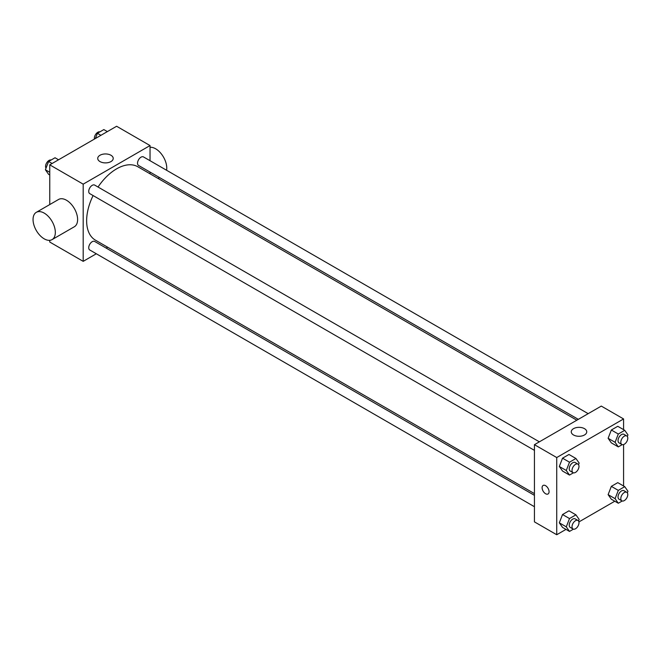 <?xml version="1.0" encoding="UTF-8"?>
<svg xmlns="http://www.w3.org/2000/svg" width="661" height="661" viewBox="0 0 661 661"><rect width="100%" height="100%" fill="white"/><g stroke="black" fill="none" stroke-linecap="round" stroke-linejoin="round"><path stroke-width="0.99" d="M96.316 253.766L83.187 261.351L49.765 242.05L49.765 240.323M49.765 204.555L49.765 164.853L116.617 126.259L150.039 145.56L150.039 160.714M107.652 247.222L106.165 248.082M93.102 195.565A42.387 24.474 120 0 0 86.641 220.757A42.387 24.474 120 0 0 95.424 240.158L534.443 493.627M576.83 420.206L137.81 166.746A42.387 24.474 120 0 0 98.026 187.038M150.039 172.083L150.039 173.81M83.187 261.351L83.187 184.155L150.039 145.56M588.166 413.662L143.478 156.921A4.924 2.842 120 0 0 139.686 158.243A4.924 2.842 120 0 0 137.538 163.201A4.924 2.842 120 0 0 138.554 165.457L578.317 419.347M534.443 495.345L94.68 241.455A4.924 2.842 120 0 0 90.879 242.769A4.924 2.842 120 0 0 88.731 247.726A4.924 2.842 120 0 0 89.756 249.982L534.443 506.723M534.443 450.364L89.756 193.632A4.924 2.842 -60 0 1 89.756 187.939A4.924 2.842 -60 0 1 94.68 185.097L539.368 441.837M83.187 184.155L49.765 164.853M99.993 161.581A7.75 4.47 180 0 1 97.729 158.425A7.75 4.47 180 0 1 105.471 153.947A7.75 4.47 180 0 1 113.221 158.425A7.75 4.47 180 0 1 108.437 162.556A7.75 4.47 180 0 1 99.993 161.581M36.314 212.321L58.598 199.457A15.757 9.097 60 0 1 70.744 203.679A15.757 9.097 60 0 1 77.618 219.535A15.757 9.097 60 0 1 74.354 226.748L52.07 239.613A15.757 9.097 60 0 1 36.314 230.515A15.757 9.097 60 0 1 36.314 212.321A15.757 9.097 60 0 1 48.46 216.544A15.757 9.097 60 0 1 55.334 232.399A15.757 9.097 60 0 1 52.07 239.613M166.58 170.257A15.757 9.097 -120 0 0 162.028 154.814A15.757 9.097 -120 0 0 150.039 147.279M565.99 529.395L556.727 534.741L534.443 521.876L534.443 444.679L601.295 406.085L623.579 418.95L623.579 429.65M614.788 501.22L578.904 521.934M611.334 442.87L608.12 438.293L611.334 430.005L617.771 426.295L611.334 430.005L608.12 438.293L611.334 442.87L618.299 446.894L615.085 442.316L618.299 434.029L624.736 430.311L627.95 434.888L627.33 436.483M562.536 527.404L559.322 522.826L562.536 514.531L568.964 510.821L562.536 514.531L559.322 522.826L562.536 527.404L569.501 531.419L566.279 526.842L569.501 518.555L575.929 514.845L579.152 519.414L578.532 521.008M623.579 444.564L623.579 486M556.727 534.741L556.727 457.544L623.579 418.95M611.334 499.22L608.12 494.651L611.334 486.356L617.771 482.646L611.334 486.356L608.12 494.651L611.334 499.22L618.299 503.244L615.085 498.667L618.299 490.379L624.736 486.661L627.95 491.239L627.33 492.833M562.536 471.045L559.322 466.476L562.536 458.18L568.964 454.471L562.536 458.18L559.322 466.476L562.536 471.045L569.501 475.069L566.279 470.492L569.501 462.204L575.929 458.486L579.152 463.064L578.532 464.658M556.727 457.544L534.443 444.679M573.533 434.979A7.75 4.47 180 0 1 571.261 431.815A7.75 4.47 180 0 1 579.011 427.345A7.75 4.47 180 0 1 586.753 431.815A7.75 4.47 180 0 1 581.977 435.946A7.75 4.47 180 0 1 573.533 434.979M549.068 491.726A4.924 2.842 60 0 1 548.043 493.974A4.924 2.842 60 0 1 543.119 491.131A4.924 2.842 60 0 1 543.119 485.447A4.924 2.842 60 0 1 546.92 486.769A4.924 2.842 60 0 1 549.068 491.726M548.052 493.974A4.924 2.842 60 0 1 543.127 491.131A4.924 2.842 60 0 1 543.127 485.447M573.409 472.813L569.501 475.069M577.962 464.121L575.177 462.51A4.924 2.842 120 0 0 571.385 463.832A4.924 2.842 120 0 0 569.237 468.789A4.924 2.842 120 0 0 570.253 471.045L573.037 472.648A4.924 2.842 120 0 0 577.962 469.806A4.924 2.842 120 0 0 577.962 464.121A4.924 2.842 120 0 0 574.169 465.443A4.924 2.842 120 0 0 572.021 470.401A4.924 2.842 120 0 0 573.037 472.648M566.279 470.492L559.322 466.476M569.501 462.204L562.536 458.18M575.929 458.486L568.964 454.471M622.216 444.63L618.299 446.894M626.768 435.946L623.976 434.335A4.924 2.842 120 0 0 620.183 435.657A4.924 2.842 120 0 0 618.035 440.614A4.924 2.842 120 0 0 619.051 442.87L621.844 444.473A4.924 2.842 120 0 0 626.768 441.631A4.924 2.842 120 0 0 626.768 435.946A4.924 2.842 120 0 0 622.968 437.268A4.924 2.842 120 0 0 620.819 442.217A4.924 2.842 120 0 0 621.844 444.473M615.085 442.316L608.12 438.293M618.299 434.029L611.334 430.005M624.736 430.311L617.771 426.295M573.409 529.164L569.501 531.419M577.962 520.471L575.177 518.868A4.924 2.842 120 0 0 571.385 520.182A4.924 2.842 120 0 0 569.237 525.14A4.924 2.842 120 0 0 570.253 527.395L573.037 529.007A4.924 2.842 120 0 0 577.962 526.164A4.924 2.842 120 0 0 577.962 520.471A4.924 2.842 120 0 0 574.169 521.793A4.924 2.842 120 0 0 572.021 526.751A4.924 2.842 120 0 0 573.037 529.007M566.279 526.842L559.322 522.826M569.501 518.555L562.536 514.531M575.929 514.845L568.964 510.821M622.216 500.988L618.299 503.244M626.768 492.296L623.976 490.693A4.924 2.842 120 0 0 620.183 492.007A4.924 2.842 120 0 0 618.035 496.965A4.924 2.842 120 0 0 619.051 499.22L621.844 500.831A4.924 2.842 120 0 0 626.768 497.981A4.924 2.842 120 0 0 626.768 492.296A4.924 2.842 120 0 0 622.968 493.618A4.924 2.842 120 0 0 620.819 498.576A4.924 2.842 120 0 0 621.844 500.831M615.085 498.667L608.12 494.651M618.299 490.379L611.334 486.356M624.736 486.661L617.771 482.646M49.765 175L48.608 174.339L45.394 169.761L48.608 161.466L55.045 157.756L58.548 159.78M49.765 172.281L45.394 169.761M52.12 163.498L48.608 161.466M51.128 160.012A4.924 2.842 120 0 0 47.485 161.738A4.924 2.842 120 0 0 45.559 166.448A4.924 2.842 120 0 0 46.006 168.167M95.382 138.513L97.407 133.291L103.843 129.581L107.355 131.605M100.918 135.323L97.407 133.291M99.927 131.836A4.924 2.842 120 0 0 96.283 133.563A4.924 2.842 120 0 0 94.358 138.273A4.924 2.842 120 0 0 94.432 139.066M158.045 178.429L159.541 177.569"/></g></svg>

